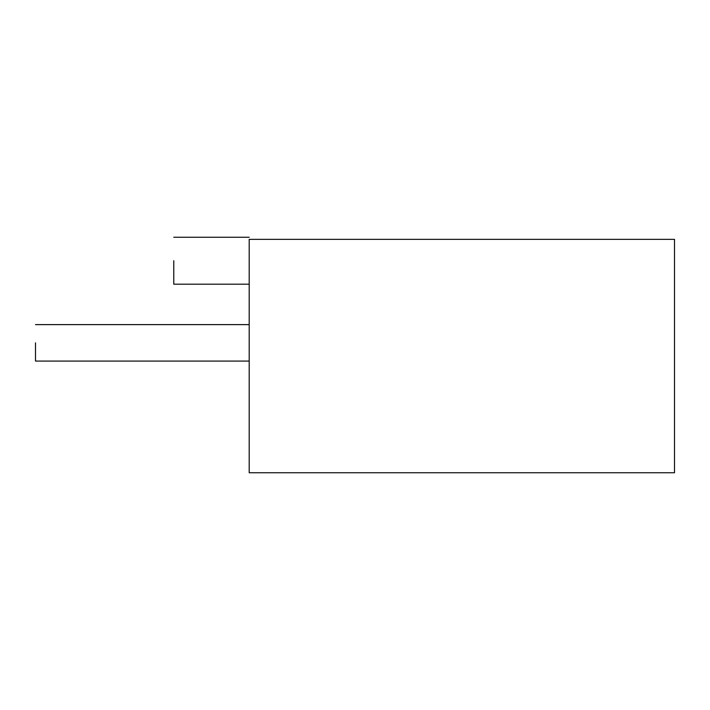 <?xml version="1.0" encoding="UTF-8"?>
<svg xmlns="http://www.w3.org/2000/svg" width="710" height="710" viewBox="0 0 710 710"><rect width="100%" height="100%" fill="white"/><g stroke="black" fill="none" stroke-linecap="round" stroke-linejoin="round"><path stroke-width="1.06" d="M249.201 472.745L674.5 472.745L674.5 239.35L249.201 239.35L249.201 472.745M249.201 260.721L249.201 284.186L249.201 260.721M173.773 260.721L173.773 284.186L249.201 284.186L173.773 284.186L249.201 284.186L173.773 284.186L173.773 260.721M35.5 342.85L35.5 361.079L249.201 361.079L35.5 361.079L249.201 361.079L35.5 361.079L35.5 342.85M173.773 237.255L249.201 237.255L173.773 237.255M35.5 324.621L249.201 324.621L35.5 324.621"/></g></svg>
